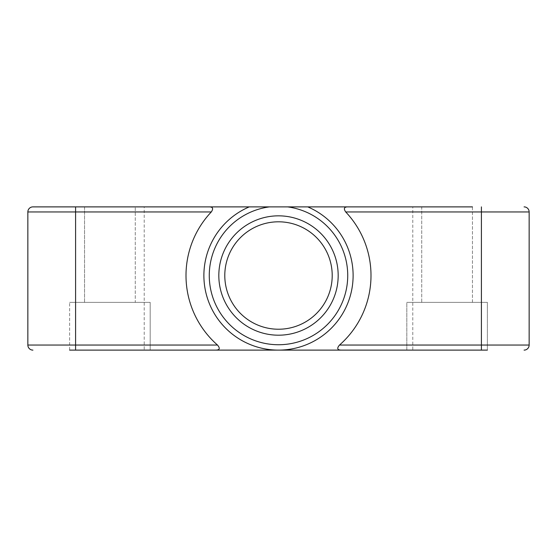 <?xml version="1.0" encoding="UTF-8"?>
<svg xmlns="http://www.w3.org/2000/svg" width="557" height="557" viewBox="0 0 557 557"><rect width="100%" height="100%" fill="white"/><g stroke="black" fill="none" stroke-linecap="round" stroke-linejoin="round"><path stroke-width="0.42" stroke-dasharray="2.79 2.09" d="M332.209 275.513A53.709 53.709 0 0 1 278.5 329.229A53.709 53.709 0 0 1 224.791 275.513A53.709 53.709 0 0 1 278.5 221.804A53.709 53.709 0 0 1 332.209 275.513M338.176 275.513A59.676 59.676 0 0 1 278.5 335.196A59.676 59.676 0 0 1 218.824 275.513A59.676 59.676 0 0 1 278.5 215.838A59.676 59.676 0 0 1 338.176 275.513A59.676 59.676 0 0 1 278.5 335.196A59.676 59.676 0 0 1 218.824 275.513A59.676 59.676 0 0 1 278.5 215.838A59.676 59.676 0 0 1 338.176 275.513A59.676 59.676 0 0 1 278.5 335.196A59.676 59.676 0 0 1 218.824 275.513A59.676 59.676 0 0 1 278.5 215.838A59.676 59.676 0 0 1 338.176 275.513A59.676 59.676 0 0 1 278.5 335.196A59.676 59.676 0 0 1 218.824 275.513A59.676 59.676 0 0 1 278.5 215.838A59.676 59.676 0 0 1 338.176 275.513M412.779 350.116L406.812 350.116L406.812 302.374L487.375 302.374L406.812 302.374L487.375 302.374L487.375 350.116L406.812 350.116L487.375 350.116L406.812 350.116L487.375 350.116L487.375 302.374L406.812 302.374L406.812 350.116L412.779 350.116L412.779 206.884L347.86 206.884C344.135 206.877 343.418 208.569 345.709 211.959L529.15 211.959L529.15 345.041A5.076 5.076 0 0 1 524.074 350.116A5.076 5.076 0 0 0 529.15 345.041L481.408 345.041L481.408 206.884M144.221 350.116L150.188 350.116L150.188 302.374L69.625 302.374L150.188 302.374L69.625 302.374L150.188 302.374L150.188 350.116L69.625 350.116L150.188 350.116L75.592 350.116L150.188 350.116L144.221 350.116L144.221 206.884M69.625 350.116L69.625 302.374L69.625 350.116L278.5 350.116A74.596 74.596 0 0 1 249.264 206.884L307.736 206.884A74.596 74.596 0 0 1 278.5 350.116L215.601 350.116C219.702 350.068 220.328 348.376 217.488 345.041L75.592 345.041L75.592 211.959L211.291 211.959A92.504 92.504 0 0 0 217.488 345.041M472.454 206.884L472.454 302.374L421.726 302.374L472.454 302.374L421.726 302.374L421.726 206.884L472.454 206.884L421.726 206.884L472.454 206.884L421.726 206.884L421.726 302.374L472.454 302.374L472.454 206.884L421.726 206.884M84.546 302.374L84.546 206.884L135.274 206.884L84.546 206.884L135.274 206.884L84.546 206.884L84.546 302.374L135.274 302.374L135.274 206.884L135.274 302.374L84.546 302.374M211.291 211.959C213.582 208.583 212.865 206.891 209.14 206.884L347.86 206.884M339.512 345.041C336.672 348.376 337.298 350.068 341.399 350.116L481.408 350.116L481.408 345.041L339.512 345.041A92.504 92.504 0 0 0 345.709 211.959M481.408 350.116L487.375 350.116M341.399 350.116L215.601 350.116M209.14 206.884L75.592 206.884L75.592 211.959L27.85 211.959L27.85 345.041A5.076 5.076 0 0 0 32.926 350.116M307.736 206.884L249.264 206.884M32.926 206.884A5.076 5.076 0 0 0 27.85 211.959M524.074 206.884A5.076 5.076 0 0 1 529.15 211.959A5.076 5.076 0 0 0 524.074 206.884M287.572 206.884A69.228 69.228 0 0 1 347.728 275.513A69.228 69.228 0 0 1 278.5 344.741A69.228 69.228 0 0 1 209.272 275.513A69.228 69.228 0 0 1 269.428 206.884M75.592 350.116L75.592 345.041L27.85 345.041"/><path stroke-width="0.84" d="M224.791 275.513A53.709 53.709 0 0 1 278.5 221.804A53.709 53.709 0 0 1 332.209 275.513A53.709 53.709 0 0 1 278.5 329.229A53.709 53.709 0 0 1 224.791 275.513M218.824 275.513A59.676 59.676 0 0 1 278.5 215.838A59.676 59.676 0 0 1 338.176 275.513A59.676 59.676 0 0 1 278.5 335.196A59.676 59.676 0 0 1 218.824 275.513M69.625 350.116L278.5 350.116A74.596 74.596 0 0 1 249.264 206.884L209.14 206.884C212.865 206.877 213.582 208.569 211.291 211.959L27.85 211.959L27.85 345.041A5.076 5.076 0 0 0 32.926 350.116A5.076 5.076 0 0 1 27.85 345.041L75.592 345.041L75.592 206.884L209.14 206.884M144.221 206.884L249.264 206.884L144.221 206.884M345.709 211.959C343.418 208.583 344.135 206.891 347.86 206.884L307.736 206.884A74.596 74.596 0 0 1 278.5 350.116L341.399 350.116C337.298 350.068 336.672 348.376 339.512 345.041L481.408 345.041L481.408 211.959L345.709 211.959A92.504 92.504 0 0 1 339.512 345.041M150.188 350.116L215.601 350.116L150.188 350.116M75.592 350.116L75.592 345.041L217.488 345.041A92.504 92.504 0 0 1 211.291 211.959M217.488 345.041C220.328 348.376 219.702 350.068 215.601 350.116M307.736 206.884L249.264 206.884M487.375 350.116L341.399 350.116M347.86 206.884L472.454 206.884M421.726 206.884L412.779 206.884M75.592 206.884L32.926 206.884L75.592 206.884M481.408 350.116L481.408 345.041L529.15 345.041L529.15 211.959L481.408 211.959L481.408 206.884M32.926 206.884A5.076 5.076 0 0 0 27.85 211.959A5.076 5.076 0 0 1 32.926 206.884M529.15 345.041A5.076 5.076 0 0 1 524.074 350.116M524.074 206.884A5.076 5.076 0 0 1 529.15 211.959M287.572 206.884A69.228 69.228 0 0 1 347.728 275.513A69.228 69.228 0 0 1 278.5 344.741A69.228 69.228 0 0 1 209.272 275.513A69.228 69.228 0 0 1 269.428 206.884"/></g></svg>
